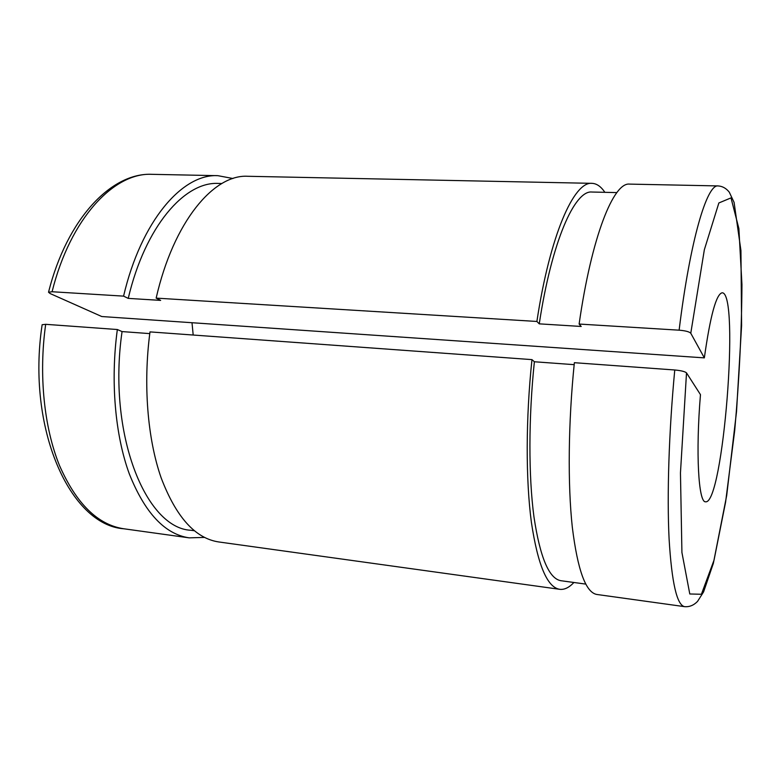 <?xml version="1.0" encoding="UTF-8"?>
<svg xmlns="http://www.w3.org/2000/svg" width="781" height="781" viewBox="0 0 781 781"><rect width="100%" height="100%" fill="white"/><g stroke="black" fill="none" stroke-linecap="round" stroke-linejoin="round"><path stroke-width="1.17" d="M50.14 293.549L48.539 292.25L52.083 291.743L123.574 296.126L128.24 298.391L160.652 300.392L156.151 298.117L536.889 321.46L539.251 323.851L581.21 326.458L579.121 324.047L679.119 330.178C685.454 330.714 689.34 331.74 690.775 333.243L704.345 357.874L101.764 316.53L50.14 293.549M149.767 333.614L122.061 331.583L117.345 329.523L45.679 324.32L42.145 324.72M574.162 364.668L534.38 361.759L531.968 359.621L150.001 331.896C143.03 384.135 147.511 438.766 161.111 477.747C176.057 517.032 195.27 538.441 218.748 541.955L559.723 589.313C564.409 589.87 569.134 587.595 573.889 582.48M704.345 357.874C710.319 315.641 716.265 293.939 722.181 292.787C739.978 292.524 723.108 504.877 705.575 501.792C698.507 502.857 695.559 453.048 700.469 394.63L686.509 372.888C685.044 371.551 681.13 370.584 674.764 369.989L574.367 362.696C568.236 422.423 567.65 484.298 572.317 527.253C577.647 570.355 585.867 592.759 596.977 594.487L684.712 606.671C689.467 607.052 693.743 605.295 697.531 601.419L703.583 591.91L713.365 563.316L726.691 495.515L736.522 411.646L741.599 325.443L740.935 250.564L734.091 202.386L729.269 192.146C726.164 188.28 722.445 186.21 718.139 185.927C707.049 183.867 690.209 239.679 679.119 330.178M193.19 335.029L191.999 322.719M117.345 329.523C110.326 381.187 115.139 435.261 129.324 473.921C144.895 512.902 164.83 534.204 189.139 537.845L204.466 537.416M232.972 178.517L217.899 175.676C182.695 173.528 141.293 220.447 123.574 296.126M122.061 331.583C107.222 433.875 145.803 528.376 190.974 530.279L194.274 530.729M221.853 183.515L218.524 183.437C184.775 181.319 145.227 226.207 128.24 298.391M604.875 192.321C600.989 186.522 596.684 183.525 591.969 183.34L247.792 176.281C213.799 174.143 173.567 221.589 156.151 298.117M531.968 359.621C525.73 418.596 525.72 479.759 531.392 522.323C537.806 565.063 547.247 587.39 559.723 589.313M591.969 183.34C574.025 181.251 549.98 234.778 536.889 321.46M718.139 185.927L629.574 184.111C613.612 182.032 591.637 236.243 579.121 324.047M534.38 361.759C528.503 418.02 528.522 476.225 533.95 516.807C540.071 557.575 549.102 578.877 561.041 580.732L585.76 584.1M616.853 192.595L591.92 192.028C574.718 190.017 551.767 241.251 539.251 323.851M52.083 291.743C70.427 217.958 114.29 172.171 152.061 174.329L217.899 175.676M42.115 324.867C26.408 428.525 70.105 525.174 123.896 528.786C97.85 524.891 76.382 503.804 59.493 465.515C44.078 427.568 38.572 374.724 45.679 324.32M690.775 333.243L704.345 249.754L718.862 202.962L730.996 197.896L738.885 228.579L741.95 284.538C741.667 330.636 739.256 379.332 734.696 430.604L725.598 502.085L714.039 560.123L701.406 594.263L689.789 593.98L681.92 552.479L680.456 472.944L686.509 372.888M674.764 369.989C668.907 431.493 666.906 495.066 669.092 538.9C671.748 582.841 676.961 605.441 684.712 606.671M48.568 292.114C67.01 218.641 111.507 172.337 152.061 174.329M123.896 528.786L189.139 537.845"/></g></svg>
